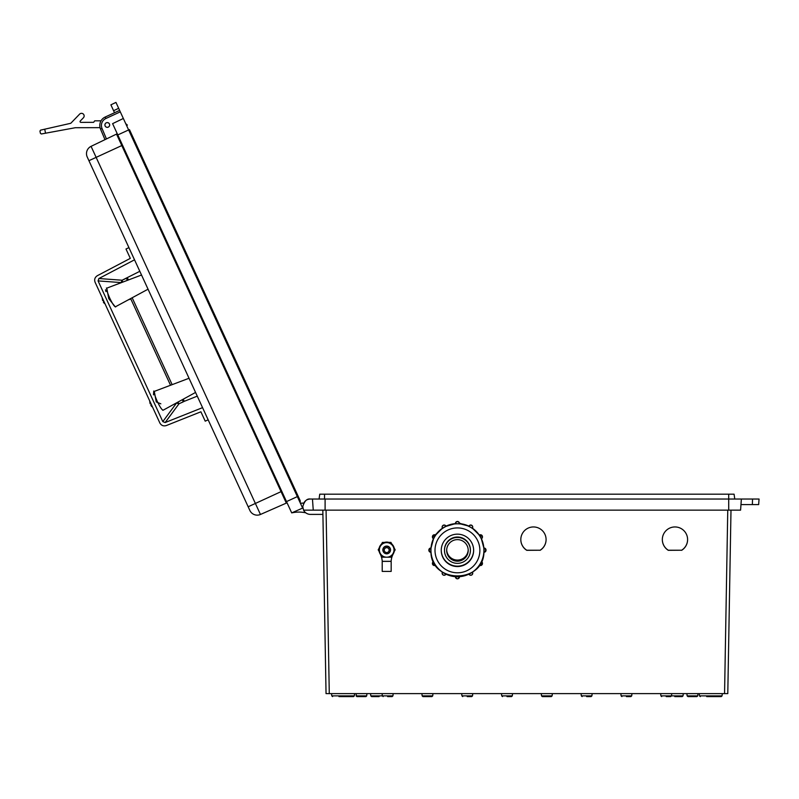 <?xml version="1.0" encoding="UTF-8"?>
<svg xmlns="http://www.w3.org/2000/svg" width="799" height="799" viewBox="0 0 799 799"><rect width="100%" height="100%" fill="white"/><g stroke="black" fill="none" stroke-linecap="round" stroke-linejoin="round"><path stroke-width="1.2" d="M662.331 539.545A12.634 12.634 180 0 0 668.304 550.231L681.627 550.231A12.634 12.634 180 0 0 687.599 539.545M520.818 539.545A12.634 12.634 180 0 0 526.791 550.231L540.114 550.231A12.634 12.634 180 0 0 546.087 539.545M681.627 550.321A12.634 12.634 180 0 0 674.965 526.95A12.634 12.634 180 0 0 668.304 550.321L681.627 550.231M540.114 550.321A12.634 12.634 180 0 0 533.452 526.95A12.634 12.634 180 0 0 526.791 550.321L540.114 550.231M326.072 510.152L329.278 693.612L724.563 693.612L727.759 510.152M730.995 510.152L727.789 693.612L724.563 693.612M329.278 693.612L326.042 693.612L322.836 510.152M307.196 499.755A7.68 7.68 0 0 1 310.451 499.035L759.05 499.035L758.66 504.588L752.368 504.588L752.538 499.035M322.916 514.396L310.451 514.396A7.68 7.68 0 0 1 303.58 510.152L740.583 510.152L741.362 499.035M303.58 510.152L302.771 506.716C304.409 501.033 306.966 498.466 310.451 499.035M303.74 502.98A7.68 7.68 0 0 1 304.229 502.211M304.769 501.542A7.68 7.68 0 0 1 305.967 500.474M313.248 510.152L312.469 499.035M752.368 504.588L740.973 504.588M319.071 499.035L319.75 494.182L734.081 494.182L734.76 499.035M728.698 494.182L728.728 510.152M620.863 693.612L621.103 695.879L631.709 695.879L630.9 696.598L626.406 696.598M581.073 693.612L581.312 695.879L591.909 695.879L591.11 696.598L586.606 696.598M551.31 696.598L542.321 696.598L546.816 696.598L542.321 696.598L541.512 695.879L552.119 695.879L551.31 696.598L552.119 695.879L552.349 693.612M501.482 693.612L501.722 695.879L512.319 695.879L511.52 696.598L507.015 696.598M461.682 693.612L461.922 695.879L472.529 695.879L471.72 696.598L467.225 696.598M431.929 696.598L422.931 696.598L427.425 696.598L422.931 696.598L422.132 695.879L432.728 695.879L431.929 696.598L432.728 695.879L432.968 693.612M370.556 693.612L370.796 695.879L392.938 695.879L392.129 696.598L387.635 696.598M692.433 696.598L687.939 696.598L696.928 696.598L687.939 696.598L692.433 696.598L687.939 696.598L692.433 696.598L687.939 696.598L687.13 695.879L697.737 695.879L696.928 696.598L697.737 695.879L696.928 696.598L697.737 695.879L696.928 696.598L697.737 695.879L696.928 696.598L697.737 695.879L696.928 696.598L697.737 695.879L696.928 696.598L697.737 695.879L697.976 693.612M366.941 693.612L366.701 695.879L365.892 696.598L356.903 696.598L365.892 696.598L356.903 696.598L365.892 696.598L356.903 696.598L365.892 696.598L356.903 696.598L365.892 696.598L356.903 696.598L365.892 696.598L356.903 696.598L356.094 695.879L366.701 695.879L365.982 696.598M666.196 696.598L670.701 696.598L666.196 696.598M379.086 696.598L371.595 696.598L379.086 696.598M660.663 693.612L660.903 695.879L683.035 695.879L682.236 696.598L674.746 696.598M331.545 693.612L331.775 695.879L354.347 695.879L353.548 696.598L338.986 696.598M699.245 693.612L699.485 695.879L722.056 695.879L721.247 696.598L706.686 696.598M129.448 129.598L300.204 500.693L300.254 502.941M298.127 496.169L297.338 496.588M127.391 125.113L125.713 123.615M129.478 129.658L128.639 129.967M108.265 127.101A2.347 2.347 0 0 0 109.413 123.985A2.347 2.347 0 0 0 106.307 122.836A2.347 2.347 0 0 0 105.158 125.942A2.347 2.347 0 0 0 108.265 127.101A2.347 2.347 0 0 0 109.413 123.985A2.347 2.347 0 0 0 106.307 122.836M106.287 122.796A2.387 2.387 0 0 1 109.453 123.965A2.387 2.387 0 0 1 108.284 127.131A2.387 2.387 0 0 1 105.118 125.962A2.387 2.387 0 0 1 106.287 122.796M87.231 157.013A8.09 8.09 0 0 1 91.066 146.347L260.454 514.466A8.09 8.09 0 0 1 249.857 510.441A8.09 8.09 0 0 0 260.454 514.466A8.09 8.09 0 0 1 249.857 510.441L87.231 157.013A8.09 8.09 0 0 1 91.066 146.347L116.524 134.092A0.809 0.809 0 0 0 116.914 133.024M305.777 512.808A32.859 32.859 0 0 0 291.705 512.888L112.599 123.645L123.346 118.472L120.299 111.86L105.887 118.492A7.68 7.68 0 0 0 102.022 128.449L106.437 138.946M291.705 512.888L302.631 508.084L123.346 118.472M105.887 118.492L105.208 117.024A9.298 9.298 0 0 0 100.524 129.078A9.298 9.298 0 0 1 105.208 117.024A9.298 9.298 0 0 0 100.524 129.078L104.979 139.645L100.524 129.078A9.298 9.298 0 0 1 105.208 117.024L119.63 110.392L115.955 102.402L110.891 104.839L114.527 112.739M119.63 110.392L120.299 111.86M113.588 110.701L118.671 108.314M260.454 514.466L286.332 503.1A0.809 0.809 0 0 1 287.39 503.51A0.809 0.809 0 0 0 286.332 503.1L116.524 134.092M168.539 333.732L148.055 289.198L115.266 306.866M300.594 503.68L302.142 502.971L303.45 503.56M101.044 120.819L94.701 120.829L93.633 122.327L80.879 122.367A0.799 0.799 0 0 1 80.3 120.999L83.406 117.783A2.627 2.627 0 0 0 81.508 113.328A2.627 2.627 0 0 0 79.62 114.127L70.781 123.286L44.724 129.198L45.543 133.203L75.356 127.71L100.065 127.65L75.356 127.71M41.348 133.972L45.543 133.203L41.348 133.972L40.409 133.343L41.348 133.972L40.409 133.343L39.95 131.096L40.559 130.137L44.724 129.198M40.559 130.137L39.95 131.096L40.559 130.137M80.879 122.367A0.799 0.799 0 0 1 80.3 120.999L83.406 117.783M79.62 114.127L70.781 123.286M189.033 378.267L154.527 391.31C153.798 392.219 154.716 395.605 157.293 401.458C160.07 407.22 162.037 410.127 163.206 410.167L162.796 410.306M130.307 258.367L97.338 275.695L130.307 258.367L125.992 248.998L128.929 247.64L141.523 275.016L107.016 288.059C106.287 288.968 107.206 292.354 109.783 298.207C112.559 303.98 114.527 306.876 115.695 306.916M195.555 392.439L163.206 410.167M208.159 419.815L205.213 421.163L200.899 411.795L166.302 425.557C163.475 426.386 161.338 425.537 159.87 423.011L95.091 282.237C94.122 279.48 94.871 277.293 97.338 275.695M148.055 289.198L141.523 275.016M183.271 399.17L184.269 401.328L178.986 403.795L176.509 403.066L162.806 421.612L98.067 280.908L121.068 282.576L122.117 280.219L139.815 271.3M134.532 259.805L98.876 278.531L98.067 280.908M162.806 421.612L165.143 422.541L202.556 407.65M181.723 402.596L184.269 401.328A1.208 1.208 -24.7 0 1 183.001 399.32M177.957 402.077L178.986 403.795L165.143 422.541M122.756 282.107L122.117 280.219L127.431 277.812L128.419 279.97M159.87 423.011L152.569 407.15M149.902 401.348L105.059 303.9M102.192 297.667L95.091 282.237M166.302 425.557L200.899 411.795M444.134 573.173L445.912 574.251A2.017 2.017 0 0 1 442.147 573.243L442.416 572.014M434.466 563.445L435.455 565.273A2.017 2.017 0 0 1 432.429 563.525L433.438 561.557A2.017 2.017 180 0 0 432.429 563.305M430.891 552.269L428.863 550.241A2.017 2.017 0 0 1 430.891 548.224L430.891 552.269A2.017 2.017 0 0 1 428.863 550.241L430.891 548.014A2.017 2.017 180 0 0 428.863 550.032M434.546 536.968A26.487 26.477 180 0 0 434.466 537.108L433.567 538.796L432.429 536.968A2.017 2.017 0 0 1 435.455 535.22L433.438 538.726A2.017 2.017 0 0 1 432.429 536.968L435.455 535.01A2.017 2.017 180 0 0 432.429 536.758M444.274 527.31A26.487 26.477 180 0 0 444.134 527.39L442.486 528.389L442.147 527.25A2.017 2.017 0 0 1 445.912 526.241L442.416 528.269A2.017 2.017 0 0 1 442.147 527.25L442.147 527.04C442.896 524.813 444.154 524.484 445.912 526.032A2.017 2.017 180 0 0 442.147 527.04M470.401 550.401L470.401 549.982A12.954 12.954 180 0 0 457.447 537.028A12.954 12.954 180 0 0 444.484 549.982L444.484 550.401A12.954 12.954 180 0 0 457.447 563.355A12.954 12.954 180 0 0 470.401 550.401A12.954 12.954 180 0 0 457.447 537.447A12.954 12.954 180 0 0 444.484 550.401M441.248 550.321A16.19 16.19 180 0 0 457.447 566.491A16.19 16.19 180 0 0 473.637 550.321A16.19 16.19 180 0 1 457.447 566.491A16.19 16.19 180 0 1 441.248 550.331M441.248 550.171A16.19 16.19 180 0 0 457.447 566.171A16.19 16.19 180 0 0 473.637 550.171M441.248 550.351A16.19 16.19 180 0 0 457.447 566.541A16.19 16.19 180 0 0 473.637 550.351A16.19 16.19 180 0 0 457.447 534.161A16.19 16.19 180 0 0 441.248 550.351M430.961 550.201A26.487 26.477 180 0 0 430.961 550.281L430.961 550.281A26.487 26.477 180 0 0 457.447 576.758A26.487 26.477 180 0 0 483.924 550.281L483.924 550.281A26.487 26.477 180 0 0 483.924 550.201L483.994 548.224A2.017 2.017 0 0 1 486.022 550.241A2.017 2.017 0 0 1 483.994 552.269L483.844 548.224M481.407 538.746A26.487 26.477 180 0 1 483.844 548.014L481.288 538.506M481.318 538.796L480.419 537.108A26.487 26.477 180 0 0 480.339 536.968L479.43 535.22A2.017 2.017 0 0 1 482.456 536.968A2.017 2.017 0 0 1 481.447 538.726L479.3 535.29M472.489 528.239A26.487 26.477 180 0 1 479.3 535.08L472.329 528.129M472.399 528.389L470.751 527.39A26.487 26.477 180 0 0 470.611 527.31L468.973 526.241A2.017 2.017 0 0 1 472.738 527.25A2.017 2.017 0 0 1 472.469 528.269L468.893 526.371M457.527 523.804L459.465 523.695L457.527 523.804A26.487 26.477 180 0 0 457.358 523.804L455.42 523.695A2.017 2.017 0 0 1 457.447 521.677A2.017 2.017 0 0 1 459.465 523.695L459.465 523.635A26.487 26.477 180 0 1 468.903 526.151L459.385 523.615M455.5 523.615L445.992 526.371M435.545 535.13L442.556 528.129M435.585 535.29L435.585 535.08A26.487 26.477 180 0 1 442.396 528.239M433.567 538.796L433.438 538.726A26.487 26.477 180 0 0 431.041 548.014L431.041 548.224M446.671 550.072A10.777 10.777 180 0 0 457.447 560.528A10.777 10.777 180 0 0 468.214 550.072A10.777 10.777 180 0 1 457.447 560.528A10.777 10.777 180 0 1 446.671 550.082M446.681 549.852A10.777 10.777 180 0 0 457.447 560.069A10.777 10.777 180 0 0 468.204 549.852M446.671 550.401A10.777 10.777 180 0 0 457.447 561.178A10.777 10.777 180 0 0 468.214 550.401A10.777 10.777 180 0 0 457.447 539.625A10.777 10.777 180 0 0 446.671 550.401M435.395 534.98A5.054 5.054 0 0 1 436.673 533.602M459.455 523.265A5.054 5.054 0 0 1 461.363 523.834M481.527 538.676A5.054 5.054 0 0 1 481.727 539.455M481.667 539.335A5.054 5.054 180 0 0 481.477 538.706M460.933 523.774A5.054 5.054 180 0 0 459.465 523.415M436.374 533.982A5.054 5.054 180 0 0 435.465 535.01L434.486 536.938M483.924 550.281L483.924 550.281A26.487 26.477 180 0 0 457.447 523.804A26.487 26.477 180 0 0 430.961 550.281C429.323 584.439 485.562 584.439 483.924 550.281M457.527 523.735L455.42 523.635A26.487 26.477 180 0 0 445.982 526.151M459.465 576.688L459.465 576.798A2.017 2.017 0 0 1 457.447 578.816A2.017 2.017 0 0 1 455.42 576.798L455.42 576.688M390.421 549.932A3.725 3.725 180 0 0 386.686 546.186A3.725 3.725 180 0 0 382.961 549.932M390.421 549.962A3.725 3.725 180 0 0 386.686 546.216A3.725 3.725 180 0 0 382.961 550.082A3.725 3.725 180 0 1 386.686 546.336A3.725 3.725 180 0 1 390.421 550.062A3.725 3.725 180 0 0 386.686 546.276A3.725 3.725 180 0 0 382.961 550.022A3.725 3.725 180 0 1 386.686 546.306A3.725 3.725 180 0 1 390.421 550.032A3.725 3.725 180 0 0 386.686 546.246A3.725 3.725 180 0 0 382.961 549.962M390.421 550.092A3.725 3.725 180 0 0 386.686 546.366A3.725 3.725 180 0 0 382.961 550.092A3.725 3.725 180 0 0 386.686 553.827A3.725 3.725 180 0 0 390.421 550.092M389.133 550.111A2.447 2.447 180 0 0 386.686 547.665A2.447 2.447 180 0 0 384.239 550.111A2.447 2.447 180 0 0 386.686 552.558A2.447 2.447 180 0 0 389.133 550.111M390.911 542.581L382.461 542.581L378.237 549.902L382.461 542.521L386.686 542.511L390.911 542.521L395.135 549.902L390.911 542.521M378.237 549.902L380.354 553.567A7.321 7.321 180 0 0 394.007 549.912A7.321 7.321 180 0 0 380.354 546.256A7.321 7.321 180 0 0 380.354 553.567L382.461 557.213L390.911 557.213L395.135 549.902M389.692 552.309A3.845 3.845 180 0 0 386.686 546.067A3.845 3.845 180 0 0 383.69 552.309M379.145 548.214L378.237 549.722L379.175 548.084M394.197 548.084L395.135 549.722L394.227 548.214M384.299 542.471L382.461 542.471L381.542 544.059M382.461 542.471L384.559 542.391M381.443 544.149L382.461 542.401M394.227 548.254A7.7 7.7 180 0 0 391.82 544.079L390.911 542.401L391.929 544.149M390.911 542.471L389.073 542.471M388.813 542.391L390.911 542.401M383.82 561.377L389.562 561.377L383.82 561.377M394.197 551.54A7.7 7.7 180 0 1 393.368 553.667A17.228 17.228 180 0 0 391.24 560.409A1.009 1.009 180 0 1 390.232 561.327L391.17 561.377L391.17 571.405L382.202 571.405L382.202 561.377L383.14 561.327A1.009 1.009 180 0 1 382.132 560.409A17.228 17.228 0 0 0 380.014 553.667A7.7 7.7 180 0 1 379.175 551.54M391.17 561.377L382.202 561.377M389.103 542.511A7.7 7.7 180 0 0 384.269 542.511M381.552 544.079A7.7 7.7 180 0 0 379.145 548.254A7.7 7.7 180 0 1 381.592 544.029M394.237 548.264A7.7 7.7 180 0 0 391.79 544.029M389.183 542.511A7.7 7.7 180 0 0 384.189 542.511M390.102 561.327L383.27 561.327M102.602 300.484L102.222 298.137L102.602 300.484L103.241 300.344L104.329 303.42M150.112 403.735L149.733 401.388L150.112 403.735L150.751 403.595L151.84 406.671M150.891 405.433L151.331 406.072M103.381 302.192L103.82 302.821M325.103 510.152L325.103 499.035M324.534 494.182L324.534 499.035M286.511 501.592L297.348 496.608M117.793 134.931L128.629 129.947M248.169 506.766L281.777 491.305M88.919 160.689L122.527 145.218M100.524 129.078L102.022 128.449M286.332 503.1A0.809 0.809 0 0 1 287.39 503.51M157.293 401.458L156.274 401.927L154.307 391.59M109.783 298.207L108.774 298.676L106.796 288.339M130.117 299.016L128.889 299.685M115.336 306.906L108.774 298.676M160.839 403.835L156.274 401.927M168.599 385.987L169.907 385.498M130.706 298.696L170.537 385.258M122.117 280.219L98.876 278.531M184.269 401.328L197.263 396.154M172.145 384.649L132.215 297.867M128.13 280.079A1.208 1.208 155.3 0 1 127.431 277.812M153.488 394.846L153.758 391.021M105.977 291.595L105.478 289.797M482.456 536.758A2.017 2.017 180 0 0 479.43 535.01L482.456 536.758L481.447 538.726M472.738 527.04A2.017 2.017 180 0 0 468.973 526.032C470.731 524.484 471.989 524.813 472.738 527.04L472.469 528.269M435.455 565.273L432.429 563.525A2.017 2.017 0 0 1 433.438 561.767L433.467 561.537M445.912 574.251L445.912 574.251C444.154 575.799 442.896 575.46 442.147 573.243A2.017 2.017 0 0 1 442.416 572.224L442.416 572.084A2.017 2.017 180 0 0 442.147 573.023M470.611 573.253L472.469 572.224A2.017 2.017 0 0 1 472.738 573.243L472.738 573.023A2.017 2.017 180 0 0 472.499 572.064M479.43 565.273L482.456 563.305A2.017 2.017 180 0 0 481.447 561.557L481.447 561.767A2.017 2.017 0 0 1 482.456 563.525A2.017 2.017 0 0 1 479.43 565.273L481.338 561.707M486.022 550.032A2.017 2.017 180 0 0 483.994 548.014L486.022 550.032L483.994 552.269M479.879 550.351A22.442 22.432 180 0 0 457.447 527.919A22.442 22.432 180 0 0 435.006 550.351A22.442 22.432 180 0 0 457.447 572.793A22.442 22.432 180 0 0 479.879 550.351M459.465 523.485A2.017 2.017 180 0 0 457.447 521.467A2.017 2.017 180 0 0 455.42 523.485C456.768 520.878 458.117 520.878 459.465 523.485M444.234 527.25L445.912 526.032M430.891 550.201L430.891 548.014M434.406 563.485L433.547 561.707M444.094 573.233L442.476 572.124M468.973 574.251L468.973 574.251A2.017 2.017 0 0 0 472.738 573.243C471.989 575.46 470.731 575.799 468.973 574.251L470.651 573.312M457.358 576.828L455.42 576.798C456.768 579.405 458.117 579.405 459.465 576.798L457.527 576.828M687.939 696.598L687.13 695.879L687.939 696.598L687.13 695.879L687.939 696.598L687.13 695.879L687.939 696.598L687.13 695.879L687.939 696.598L687.13 695.879L687.939 696.598L687.13 695.879L687.939 696.598L687.13 695.879L687.939 696.598L687.13 695.879L687.939 696.598L687.13 695.879L687.939 696.598L687.13 695.879L686.89 693.612M542.321 696.598L541.512 695.879L541.273 693.612M422.931 696.598L422.132 695.879L421.892 693.612M383.14 696.598L382.331 695.879L382.092 693.612M356.823 696.598L355.865 693.612M392.129 696.598L392.938 695.879L393.168 693.612M471.72 696.598L472.529 695.879L472.758 693.612M511.52 696.598L512.319 695.879L512.559 693.612M591.11 696.598L591.909 695.879L592.149 693.612M630.9 696.598L631.709 695.879L631.939 693.612M670.701 696.598L671.5 695.879L671.739 693.612M697.737 695.879L696.928 696.598L697.737 695.879M682.236 696.598L683.035 695.879L683.275 693.612M353.548 696.598L354.347 695.879L354.586 693.612M721.247 696.598L722.056 695.879L722.296 693.612M699.485 695.879L700.294 696.598L699.485 695.879M660.903 695.879L661.702 696.598L660.903 695.879M621.103 695.879L621.912 696.598L621.103 695.879M581.312 695.879L582.111 696.598M501.722 695.879L502.521 696.598L501.722 695.879M461.922 695.879L462.731 696.598M331.775 695.879L332.584 696.598L331.775 695.879M370.796 695.879L371.595 696.598L370.796 695.879M154.527 391.31L153.897 391.31M107.016 288.059L106.387 288.059L106.776 288.419M130.487 298.816L130.047 299.335M183.061 399.28L182.781 400.838M128.2 280.059L126.871 279.34M472.738 573.023L472.469 572.014M482.456 563.305L481.447 561.557M433.597 538.506L431.031 548.074"/></g></svg>
